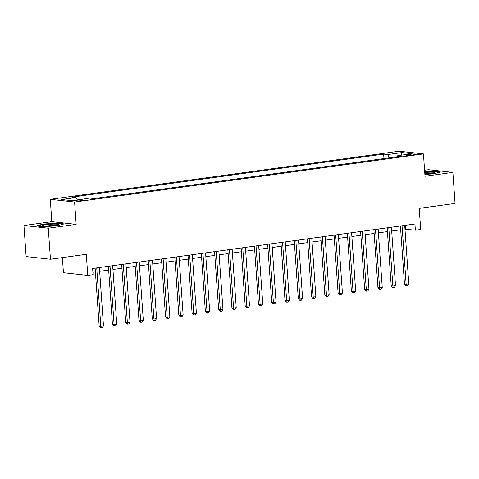 <?xml version="1.0" encoding="UTF-8"?>
<svg xmlns="http://www.w3.org/2000/svg" width="479" height="479" viewBox="0 0 479 479"><rect width="100%" height="100%" fill="white"/><g stroke="black" fill="none" stroke-linecap="round" stroke-linejoin="round"><path stroke-width="0.72" d="M81.448 200.677A4.006 0.443 -4 0 0 83.34 200.162A4.006 0.443 -4 0 0 81.274 199.923A4.006 0.443 -4 0 0 77.239 200.21A4.006 0.443 -4 0 0 75.347 200.725A4.006 0.443 -4 0 0 77.412 200.964A4.006 0.443 -4 0 0 81.448 200.677M62.378 257.612L63.438 272.719L87.771 275.413L93.076 274.683L92.645 268.474L414.94 223.998L415.377 230.207L420.688 229.471L419.209 208.371L455.05 203.425L452.883 172.392L428.549 169.698L424.586 170.243M23.95 225.531L26.117 256.564L50.451 259.259L48.283 228.22L76.161 224.376L74.598 202.03L50.265 199.336L51.828 221.681L23.95 225.531L48.283 228.22M74.598 202.03L423.442 153.891L399.109 151.202L50.265 199.336M410.329 154.262L407.988 154.585A3.88 0.431 -4 0 0 406.156 155.082A3.88 0.431 -4 0 0 408.156 155.316A3.88 0.431 -4 0 0 412.066 155.034L414.407 154.717A3.88 0.431 -4 0 0 416.239 154.22A3.88 0.431 -4 0 0 414.239 153.981A3.88 0.431 -4 0 0 410.329 154.262L410.395 155.214M389.469 157.801L387.625 154.549L383.649 154.112L71.97 197.12L75.951 197.558L77.275 199.893M387.625 154.549L401.965 152.573L412.09 153.693L397.756 155.669L397.235 156.729M75.951 197.558L61.611 199.539L71.742 200.659L86.076 198.683L90.058 199.12L401.731 156.112L397.756 155.669M87.771 275.413L86.292 254.307L50.451 259.259M423.442 153.891L425.005 176.236L452.883 172.392M404.971 229.19L415.377 230.207M92.908 272.252L95.393 271.91M99.662 271.318L108.667 270.078M112.936 269.485L121.941 268.246M126.211 267.653L135.216 266.414M139.485 265.821L148.49 264.582M152.759 263.995L161.764 262.749M166.033 262.163L175.039 260.917M179.308 260.331L188.313 259.085M192.582 258.498L201.587 257.253M205.856 256.666L214.861 255.421M219.131 254.834L228.13 253.589M232.405 253.002L241.404 251.756M245.679 251.17L254.678 249.924M258.953 249.337L267.953 248.098M272.228 247.505L281.227 246.266M285.502 245.673L294.501 244.434M298.776 243.841L307.775 242.602M312.051 242.009L321.05 240.769M325.325 240.177L334.324 238.937M338.599 238.344L347.598 237.105M351.873 236.518L360.873 235.273M365.148 234.686L374.147 233.441M378.422 232.854L387.421 231.608M391.696 231.022L400.695 229.776M405.246 225.334L405.509 229.112M383.649 154.112L383.96 158.561M401.402 155.166L401.965 152.573M424.879 174.458L433.968 173.799L440.554 171.979L433.226 171.165L424.693 171.781M76.161 224.376L51.828 221.681M43.601 226.753L57.516 225.747L64.096 223.927L56.773 223.112L42.859 224.124L36.278 225.944L43.601 226.753M433.25 171.494L433.226 171.165M42.882 224.459L42.859 224.124M56.791 223.442L56.773 223.112M400.432 225.998L404.492 284.041L406.138 284.221L402.049 225.777M408.791 283.855L407.611 285.526L406.551 285.67L406.138 284.221L408.791 283.855L404.701 225.411M406.551 285.67L405.893 285.598L404.492 284.041M387.158 227.83L391.217 285.873L392.864 286.053L388.774 227.609M395.516 285.688L394.337 287.358L393.277 287.502L392.864 286.053L395.516 285.688L391.427 227.244M393.277 287.502L392.618 287.43L391.217 285.873M373.883 229.663L377.943 287.705L379.59 287.885L375.5 229.441M382.242 287.52L381.062 289.184L380.003 289.334L379.59 287.885L382.242 287.52L378.153 229.076M380.003 289.334L379.344 289.262L377.943 287.705M360.609 231.495L364.669 289.532L366.315 289.717L362.226 231.273M368.968 289.352L367.788 291.016L366.728 291.166L366.315 289.717L368.968 289.352L364.878 230.908M366.728 291.166L366.07 291.094L364.669 289.532M347.335 233.327L351.394 291.364L353.041 291.549L348.951 233.105M355.693 291.184L354.514 292.849L353.454 292.998L353.041 291.549L355.693 291.184L351.604 232.74M353.454 292.998L352.795 292.926L351.394 291.364M424.867 174.236A8.137 0.904 -4 0 0 434.639 172.847A8.137 0.904 -4 0 0 430.501 172.171A8.137 0.904 -4 0 0 424.741 172.488M431.597 173.608A6.161 0.683 -4 0 0 429.645 173.56A6.161 0.683 -4 0 0 424.837 173.847M424.711 172.075L433.04 171.47L439.716 172.206M45.93 224.711A8.137 0.904 -4 0 0 42.248 225.914A8.137 0.904 -4 0 0 54.48 225.657A8.137 0.904 -4 0 0 58.181 224.801A8.137 0.904 -4 0 0 54.798 224.118A8.137 0.904 -4 0 0 45.93 224.711M55.139 225.561A6.161 0.683 -4 0 0 47.05 225.956A6.161 0.683 -4 0 0 45.367 226.244M37.158 226.04L43.104 224.394L56.582 223.418L63.258 224.16M334.061 235.159L338.12 293.196L339.767 293.382L335.677 234.938M342.419 293.01L341.24 294.681L340.18 294.83L339.767 293.382L342.419 293.01L338.33 234.572M340.18 294.83L339.521 294.759L338.12 293.196M320.786 236.991L324.846 295.028L326.492 295.214L322.403 236.77M329.145 294.842L327.971 296.513L326.906 296.663L326.492 295.214L329.145 294.842L325.061 236.404M326.906 296.663L326.247 296.591L324.846 295.028M307.512 238.823L311.572 296.86L313.218 297.046L309.129 238.602M315.871 296.675L314.697 298.345L313.631 298.495L313.218 297.046L315.871 296.675L311.787 238.231M313.631 298.495L312.973 298.417L311.572 296.86M294.238 240.656L298.297 298.692L299.944 298.872L295.854 240.434M302.596 298.507L301.423 300.177L300.357 300.327L299.944 298.872L302.596 298.507L298.513 240.063M300.357 300.327L299.698 300.249L298.297 298.692M280.963 242.488L285.023 300.525L286.67 300.704L282.58 242.266M289.322 300.339L288.148 302.01L287.083 302.153L286.67 300.704L289.322 300.339L285.239 241.895M287.083 302.153L286.424 302.081L285.023 300.525M267.689 244.32L271.749 302.357L273.395 302.536L269.306 244.092M276.048 302.171L274.874 303.842L273.808 303.985L273.395 302.536L276.048 302.171L271.964 243.727M273.808 303.985L273.15 303.914L271.749 302.357M254.415 246.152L258.474 304.189L260.121 304.369L256.031 245.925M262.773 304.003L261.6 305.674L260.534 305.818L260.121 304.369L262.773 304.003L258.69 245.559M260.534 305.818L259.875 305.746L258.474 304.189M241.141 247.984L245.2 306.021L246.847 306.201L242.757 247.757M249.499 305.836L248.326 307.506L247.26 307.65L246.847 306.201L249.499 305.836L245.416 247.392M247.26 307.65L246.601 307.578L245.2 306.021M227.866 249.81L231.926 307.853L233.572 308.033L229.483 249.589M236.225 307.668L235.051 309.338L233.986 309.482L233.572 308.033L236.225 307.668L232.141 249.224M233.986 309.482L233.327 309.41L231.926 307.853M214.592 251.643L218.652 309.685L220.298 309.865L216.209 251.421M222.951 309.5L221.777 311.17L220.711 311.314L220.298 309.865L222.951 309.5L218.867 251.056M220.711 311.314L220.053 311.242L218.652 309.685M201.318 253.475L205.377 311.518L207.024 311.697L202.934 253.253M209.676 311.332L208.503 313.003L207.437 313.146L207.024 311.697L209.676 311.332L205.593 252.888M207.437 313.146L206.778 313.074L205.377 311.518M188.043 255.307L192.103 313.35L193.75 313.529L189.66 255.085M196.402 313.164L195.228 314.829L194.163 314.978L193.75 313.529L196.402 313.164L192.319 254.72M194.163 314.978L193.504 314.907L192.103 313.35M174.769 257.139L178.829 315.176L180.475 315.362L176.386 256.918M183.128 314.996L181.954 316.661L180.888 316.811L180.475 315.362L183.128 314.996L179.044 256.552M180.888 316.811L180.23 316.739L178.829 315.176M161.495 258.971L165.554 317.008L167.201 317.194L163.111 258.75M169.853 316.829L168.68 318.493L167.614 318.643L167.201 317.194L169.853 316.829L165.77 258.385M167.614 318.643L166.961 318.571L165.554 317.008M148.221 260.804L152.28 318.84L153.927 319.026L149.837 260.582M156.579 318.661L155.406 320.325L154.34 320.475L153.927 319.026L156.579 318.661L152.496 260.217M154.34 320.475L153.687 320.403L152.28 318.84M134.946 262.636L139.006 320.673L140.652 320.858L136.563 262.414M143.305 320.487L142.131 322.157L141.065 322.307L140.652 320.858L143.305 320.487L139.221 262.049M141.065 322.307L140.413 322.235L139.006 320.673M121.678 264.468L125.732 322.505L127.378 322.69L123.289 264.246M130.031 322.319L128.857 323.99L127.791 324.139L127.378 322.69L130.031 322.319L125.947 263.881M127.791 324.139L127.139 324.061L125.732 322.505M108.404 266.3L112.457 324.337L114.104 324.522L110.014 266.079M116.756 324.151L115.583 325.822L114.517 325.971L114.104 324.522L116.756 324.151L112.673 265.707M114.517 325.971L113.864 325.894L112.457 324.337M95.129 268.132L99.183 326.169L100.83 326.349L96.74 267.911M103.482 325.983L102.308 327.654L101.243 327.798L100.83 326.349L103.482 325.983L99.398 267.539M101.243 327.798L100.59 327.726L99.183 326.169M408.042 155.316L407.988 154.585"/></g></svg>
